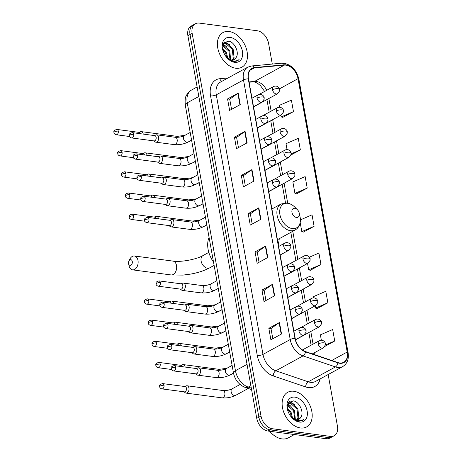 <?xml version="1.0" encoding="UTF-8"?>
<svg xmlns="http://www.w3.org/2000/svg" width="462" height="462" viewBox="0 0 462 462"><rect width="100%" height="100%" fill="white"/><g stroke="black" fill="none" stroke-linecap="round" stroke-linejoin="round"><path stroke-width="0.69" d="M278.193 243.878A21.783 14.715 61.3 0 0 279.244 238.71M272.297 64.062L268.589 43.451A12.33 8.328 61.3 0 0 257.351 30.775L199.261 23.1A12.33 8.328 61.3 0 0 195.409 23.753L191.153 26.074A12.33 8.328 61.3 0 0 187.895 35.684L256.751 418.358A12.33 8.328 61.3 0 0 267.983 431.04L326.08 438.709A12.33 8.328 61.3 0 0 329.932 438.063L332.057 436.896A12.33 8.328 61.3 0 1 328.205 437.549A12.33 8.328 61.3 0 0 332.057 436.896L334.182 435.735A12.33 8.328 61.3 0 0 337.439 426.126L328.159 374.538M193.283 24.913A12.33 8.328 61.3 0 0 190.021 34.523L258.876 417.198A12.33 8.328 61.3 0 0 270.114 429.874L328.205 437.549L270.114 429.874A12.33 8.328 61.3 0 1 258.876 417.198L190.021 34.523A12.33 8.328 61.3 0 1 193.283 24.913M229.129 31.526A19.727 13.329 61.3 0 0 222.967 32.565A19.727 13.329 61.3 0 0 218.89 52.16A19.727 13.329 61.3 0 0 235.736 68.226A19.727 13.329 61.3 0 0 241.892 67.181A19.727 13.329 61.3 0 0 245.975 47.586A19.727 13.329 61.3 0 0 229.129 31.526A19.727 13.329 61.3 0 0 222.967 32.565A19.727 13.329 61.3 0 0 218.89 52.16A19.727 13.329 61.3 0 0 235.736 68.226A19.727 13.329 61.3 0 0 241.892 67.181A19.727 13.329 61.3 0 0 245.975 47.586A19.727 13.329 61.3 0 0 229.129 31.526M293.855 391.262A19.727 13.329 61.3 0 0 287.699 392.302A19.727 13.329 61.3 0 0 283.616 411.896A19.727 13.329 61.3 0 0 300.462 427.962A19.727 13.329 61.3 0 0 306.624 426.923A19.727 13.329 61.3 0 0 310.701 407.322A19.727 13.329 61.3 0 0 293.855 391.262A19.727 13.329 61.3 0 0 287.699 392.302A19.727 13.329 61.3 0 0 283.616 411.896A19.727 13.329 61.3 0 0 300.462 427.962A19.727 13.329 61.3 0 0 306.624 426.923A19.727 13.329 61.3 0 0 310.701 407.322A19.727 13.329 61.3 0 0 293.855 391.262M286.036 65.165A13.15 8.888 -118.7 0 1 298.019 78.69L347.199 352.032A13.15 8.888 -118.7 0 1 343.722 362.277A13.15 8.888 -118.7 0 1 337.884 362.56L305.463 351.57A13.15 8.888 -118.7 0 1 295.206 338.455L248.498 78.863A13.15 8.888 -118.7 0 1 251.975 68.619A13.15 8.888 -118.7 0 1 254.418 67.885L284.367 65.13A13.15 8.888 -118.7 0 1 286.036 65.165M285.978 64.859A13.479 9.107 61.3 0 0 284.269 64.824L254.319 67.579A13.479 9.107 61.3 0 0 248.256 78.835L294.964 338.421A13.479 9.107 61.3 0 0 305.474 351.865L337.895 362.861A13.479 9.107 61.3 0 0 347.447 352.067L298.261 78.725A13.479 9.107 61.3 0 0 285.978 64.859M317.203 308.501L327.853 302.772L325.791 291.303L313.507 296.616L313.727 297.828M310.325 270.27L320.974 264.541L318.913 253.078L309.401 257.184M282.808 117.354L293.462 111.625L291.395 100.156L279.112 105.469L279.429 107.219M296.564 193.809L307.218 188.086L305.151 176.617L292.873 181.924L294.935 193.393L296.691 193.844M303.447 232.04L314.096 226.316L312.035 214.847L300.41 219.872M195.409 23.753A12.33 8.328 61.3 0 0 192.152 33.356L261.001 416.031A12.33 8.328 61.3 0 0 272.239 428.713L330.33 436.388A12.33 8.328 61.3 0 0 334.182 435.735M274.653 295.749L264.016 301.559L261.954 290.09L272.586 284.28L274.653 295.749M281.531 333.974L270.894 339.789L268.832 328.32L279.47 322.505L281.531 333.974M254.013 181.058L243.382 186.873L241.32 175.404L251.952 169.589L254.013 181.058M247.135 142.827L236.504 148.643L234.442 137.174L245.074 131.358L247.135 142.827M240.257 104.603L229.626 110.412L227.558 98.943L238.196 93.133L240.257 104.603M267.775 257.519L257.138 263.334L255.076 251.865L265.708 246.05L267.775 257.519M260.897 219.288L250.26 225.104L248.198 213.635L258.83 207.819L260.897 219.288M324.826 346.419L334.731 341.002L332.669 329.533L320.385 334.84L321.35 340.188M290.898 155.018L300.34 149.855L298.273 138.386L285.995 143.694L287.052 149.578M248.198 213.635L250.364 213.918M252.188 224.047L250.358 213.883L258.501 208.027A3.286 1.074 -10.2 0 1 258.83 207.819M255.076 251.865L257.242 252.148M259.067 262.277L257.236 252.113L265.379 246.258A3.286 1.074 -10.2 0 1 265.708 246.05M227.558 98.943L229.73 99.232M231.554 109.361L229.724 99.197L237.861 93.341A3.286 1.074 -10.2 0 1 238.196 93.133M234.442 137.174L236.608 137.462M238.432 147.592L236.602 137.422L244.745 131.566A3.286 1.074 -10.2 0 1 245.074 131.358M241.32 175.404L243.486 175.693M245.31 185.816L243.48 175.652L251.623 169.797A3.286 1.074 -10.2 0 1 251.952 169.589M268.832 328.32L271.003 328.609M272.823 338.738L270.992 328.569L279.135 322.713A3.286 1.074 -10.2 0 1 279.47 322.505M261.954 290.09L264.12 290.379M265.945 300.508L264.114 290.338L272.257 284.482A3.286 1.074 -10.2 0 1 272.586 284.28M314.096 226.316L301.813 231.624L300.196 222.649M301.813 231.624L303.569 232.068M307.218 188.086L294.935 193.393M300.34 149.855L291.112 153.84M293.462 111.625L281.179 116.938L280.867 115.205M281.179 116.938L282.929 117.383M320.974 264.541L308.691 269.854L307.542 263.455M308.691 269.854L310.447 270.299M327.853 302.772L315.569 308.085L315.165 305.815M315.569 308.085L317.325 308.529M334.731 341.002L325.34 345.062M222.834 45.172L223.533 45.247L229.73 50.664L230.642 59.835M222.609 45.698L228.886 51.126L230.018 59.65M227.079 57.877A9.286 6.277 61.3 0 0 231.329 59.968A9.286 6.277 61.3 0 0 234.228 59.477A9.286 6.277 61.3 0 0 236.013 57.675L234.124 59.534M222.638 45.547L224.255 43.757L226.911 43.405L233.108 48.822L234.101 57.767L232.79 59.956M222.892 44.566L224.255 43.757M223.851 44.017L226.062 43.867L232.265 49.284L233.258 58.229L232.299 60.008M222.493 48.071L226.357 52.512L227.847 58.489M222.626 49.267L225.508 52.974L226.952 57.733M227.489 58.316L233.628 61.596L237.41 60.955L239.091 59.558C237.185 60.892 234.973 61.296 232.455 60.765L227.108 57.906M230.192 37.41A13.398 9.049 61.3 0 0 222.58 49.145A13.398 9.049 61.3 0 0 227.726 58.559A13.398 9.049 61.3 0 0 234.673 62.335A13.398 9.049 61.3 0 0 242.4 51.19A13.398 9.049 61.3 0 0 230.192 37.41M236.013 57.675C239.772 52.812 234.54 41.978 228.794 41.147L223.839 42.77L222.586 49.001M239.091 59.558L237.324 61.001M224.457 42.111L227.731 43.624M223.134 44.722L224.353 45.467M224.775 41.857L229.787 44.762M223.4 44.416L226.415 46.604M222.488 47.938L223.036 48.452M128.563 263.542A2.876 1.9 -82.5 0 0 128.586 263.658A2.876 1.9 -82.5 0 0 130.942 265.176A2.876 1.9 -82.5 0 0 132.282 261.509A2.876 1.9 -82.5 0 0 130.838 259.679A2.876 1.9 -82.5 0 0 128.944 260.955A2.876 1.9 -82.5 0 0 128.563 263.542M128.944 260.955L129.88 259.113A6.988 4.62 97.5 0 1 134.396 256A6.988 4.62 97.5 0 1 137.999 260.458A6.988 4.62 97.5 0 1 132.565 269.854A6.988 4.62 97.5 0 1 129.013 265.673L128.586 263.658M296.46 217.469A4.932 3.332 61.3 0 0 299.261 213.149A4.932 3.332 61.3 0 0 297.366 209.684A4.932 3.332 61.3 0 0 294.808 208.293A4.932 3.332 61.3 0 0 291.967 212.399A4.932 3.332 61.3 0 0 296.46 217.469M209.078 237.41A22.603 15.269 61.3 0 0 213.519 262.081M143.237 134.09A3.696 2.443 -82.5 0 0 143.22 133.986A3.696 2.443 -82.5 0 0 141.314 131.63A3.696 2.443 -82.5 0 0 140.39 131.768L139.01 132.363M140.639 133.749A2.674 1.767 -82.5 0 0 139.345 132.403L116.903 129.441C112.364 130.659 114.362 132.161 113.923 132.565A2.674 0.872 169.8 0 1 114.564 131.826A2.674 0.872 -10.2 0 1 118.284 131.144A2.674 1.767 -82.5 0 0 116.903 129.441M147.049 155.272A3.696 2.443 -82.5 0 0 147.031 155.168A3.696 2.443 -82.5 0 0 145.126 152.807A3.696 2.443 -82.5 0 0 144.202 152.945L142.822 153.54M144.444 154.926A2.674 1.767 -82.5 0 0 143.156 153.586L120.715 150.624C116.176 151.842 118.174 153.338 117.735 153.742A2.674 0.872 169.8 0 1 118.376 153.009A2.674 0.872 -10.2 0 1 122.089 152.327A2.674 1.767 -82.5 0 0 120.715 150.624M150.86 176.449A3.696 2.443 -82.5 0 0 150.843 176.345A3.696 2.443 -82.5 0 0 148.937 173.989A3.696 2.443 -82.5 0 0 148.013 174.128L146.633 174.723M148.256 176.103A2.674 1.767 -82.5 0 0 146.968 174.763L124.526 171.8C119.987 173.019 121.985 174.52 121.546 174.919A2.674 0.872 169.8 0 1 122.187 174.186A2.674 0.872 -10.2 0 1 125.901 173.504A2.674 1.767 -82.5 0 0 124.526 171.8M154.672 197.626A3.696 2.443 -82.5 0 0 154.655 197.528A3.696 2.443 -82.5 0 0 152.749 195.166A3.696 2.443 -82.5 0 0 151.825 195.305L150.445 195.9M152.067 197.286A2.674 1.767 -82.5 0 0 150.779 195.94L128.332 192.977C123.793 194.196 125.797 195.697 125.358 196.102A2.674 0.872 169.8 0 1 125.999 195.362A2.674 0.872 -10.2 0 1 129.712 194.681A2.674 1.767 -82.5 0 0 128.332 192.977M158.483 218.809A3.696 2.443 -82.5 0 0 158.466 218.705A3.696 2.443 -82.5 0 0 156.554 216.343A3.696 2.443 -82.5 0 0 155.63 216.482L154.256 217.076M155.879 218.462A2.674 1.767 -82.5 0 0 154.585 217.123L132.144 214.16C127.604 215.379 129.608 216.874 129.164 217.279A2.674 0.872 169.8 0 1 129.81 216.545A2.674 0.872 -10.2 0 1 133.524 215.864A2.674 1.767 -82.5 0 0 132.144 214.16M173.724 303.522A3.696 2.443 -82.5 0 0 173.706 303.418A3.696 2.443 -82.5 0 0 171.8 301.062A3.696 2.443 -82.5 0 0 170.876 301.201L169.496 301.796M171.125 303.182A2.674 1.767 -82.5 0 0 169.831 301.836L147.39 298.874C142.85 300.092 144.849 301.594 144.41 301.998A2.674 0.872 169.8 0 1 145.051 301.259A2.674 0.872 -10.2 0 1 148.764 300.577A2.674 1.767 -82.5 0 0 147.39 298.874M177.535 324.699A3.696 2.443 -82.5 0 0 177.518 324.601A3.696 2.443 -82.5 0 0 175.612 322.239A3.696 2.443 -82.5 0 0 174.688 322.378L173.308 322.973M174.931 324.359A2.674 1.767 -82.5 0 0 173.643 323.019L151.201 320.051C146.662 321.269 148.66 322.771 148.221 323.175A2.674 0.872 169.8 0 1 148.862 322.441A2.674 0.872 -10.2 0 1 152.576 321.754A2.674 1.767 -82.5 0 0 151.201 320.051M181.347 345.882A3.696 2.443 -82.5 0 0 181.329 345.778A3.696 2.443 -82.5 0 0 179.423 343.422A3.696 2.443 -82.5 0 0 178.499 343.561L177.119 344.15M178.742 345.536A2.674 1.767 -82.5 0 0 177.454 344.196L155.007 341.233C150.468 342.452 152.472 343.953 152.033 344.352A2.674 0.872 169.8 0 1 152.674 343.618A2.674 0.872 -10.2 0 1 156.387 342.937A2.674 1.767 -82.5 0 0 155.007 341.233M185.158 367.059A3.696 2.443 -82.5 0 0 185.141 366.955A3.696 2.443 -82.5 0 0 183.229 364.599A3.696 2.443 -82.5 0 0 182.311 364.737L180.931 365.332M182.554 366.718A2.674 1.767 -82.5 0 0 181.26 365.373L158.818 362.41C154.279 363.629 156.283 365.13 155.844 365.534A2.674 0.872 169.8 0 1 156.485 364.795A2.674 0.872 -10.2 0 1 160.198 364.114A2.674 1.767 -82.5 0 0 158.818 362.41M184.043 391.805L185.216 392.74A3.696 2.443 -82.5 0 0 186.076 393.11A3.696 2.443 -82.5 0 0 187.179 392.885A3.696 2.443 -82.5 0 0 188.952 388.138A3.696 2.443 -82.5 0 0 187.041 385.776A3.696 2.443 -82.5 0 0 186.117 385.914L184.742 386.509M164.01 385.296A2.674 1.767 -82.5 0 1 161.931 388.889L184.373 391.851A2.674 1.767 -82.5 0 0 185.17 391.689A2.674 1.767 -82.5 0 0 186.452 388.259A2.674 1.767 -82.5 0 0 185.071 386.555L162.63 383.593C158.091 384.811 160.095 386.307 159.65 386.711A2.674 0.872 169.8 0 1 160.297 385.978A2.674 0.872 -10.2 0 1 164.01 385.296A2.674 1.767 -82.5 0 0 162.63 383.593M153.725 140.864L154.903 141.794A3.696 2.443 -82.5 0 0 155.758 142.169A3.696 2.443 -82.5 0 0 156.861 141.944A3.696 2.443 -82.5 0 0 158.714 137.994A3.696 2.443 -82.5 0 0 156.728 134.835A3.696 2.443 -82.5 0 0 155.804 134.973L154.423 135.568M133.691 134.35A2.674 1.767 -82.5 0 1 131.612 137.947L154.06 140.91A2.674 1.767 -82.5 0 0 154.851 140.743A2.674 1.767 -82.5 0 0 156.133 137.318A2.674 1.767 -82.5 0 0 154.758 135.614L132.317 132.646C127.772 133.865 129.776 135.366 129.337 135.77A2.674 0.872 169.8 0 1 129.978 135.031A2.674 0.872 -10.2 0 1 133.691 134.35A2.674 1.767 -82.5 0 0 132.317 132.646M157.536 162.041L158.714 162.976A3.696 2.443 -82.5 0 0 159.569 163.346A3.696 2.443 -82.5 0 0 160.672 163.121A3.696 2.443 -82.5 0 0 162.52 159.176A3.696 2.443 -82.5 0 0 160.533 156.012A3.696 2.443 -82.5 0 0 159.615 156.15L158.235 156.745M137.503 155.532A2.674 1.767 -82.5 0 1 135.424 159.124L157.865 162.087A2.674 1.767 -82.5 0 0 158.662 161.925A2.674 1.767 -82.5 0 0 159.944 158.495A2.674 1.767 -82.5 0 0 158.564 156.791L136.123 153.829C131.583 155.047 133.587 156.543 133.148 156.947A2.674 0.872 169.8 0 1 133.789 156.214A2.674 0.872 -10.2 0 1 137.503 155.532A2.674 1.767 -82.5 0 0 136.123 153.829M161.348 183.223L162.52 184.153A3.696 2.443 -82.5 0 0 163.381 184.529A3.696 2.443 -82.5 0 0 164.484 184.303A3.696 2.443 -82.5 0 0 166.332 180.353A3.696 2.443 -82.5 0 0 164.345 177.194A3.696 2.443 -82.5 0 0 163.421 177.333L162.047 177.928M141.314 176.709A2.674 1.767 -82.5 0 1 139.235 180.301L161.677 183.264A2.674 1.767 -82.5 0 0 162.474 183.102A2.674 1.767 -82.5 0 0 163.756 179.672A2.674 1.767 -82.5 0 0 162.376 177.968L139.934 175.006C135.395 176.224 137.399 177.726 136.954 178.13A2.674 0.872 169.8 0 1 137.601 177.391A2.674 0.872 -10.2 0 1 141.314 176.709A2.674 1.767 -82.5 0 0 139.934 175.006M165.153 204.4L166.332 205.336A3.696 2.443 -82.5 0 0 167.186 205.706A3.696 2.443 -82.5 0 0 168.295 205.48A3.696 2.443 -82.5 0 0 170.143 201.53A3.696 2.443 -82.5 0 0 168.156 198.371A3.696 2.443 -82.5 0 0 167.232 198.51L165.858 199.105M145.126 197.886A2.674 1.767 -82.5 0 1 143.047 201.484L165.488 204.447A2.674 1.767 -82.5 0 0 166.285 204.285A2.674 1.767 -82.5 0 0 167.567 200.855A2.674 1.767 -82.5 0 0 166.187 199.151L143.746 196.183C139.206 197.401 141.21 198.903 140.766 199.307A2.674 0.872 169.8 0 1 141.407 198.573A2.674 0.872 -10.2 0 1 145.126 197.886A2.674 1.767 -82.5 0 0 143.746 196.183M168.965 225.583L170.143 226.513A3.696 2.443 -82.5 0 0 170.998 226.888A3.696 2.443 -82.5 0 0 172.101 226.657A3.696 2.443 -82.5 0 0 173.955 222.713A3.696 2.443 -82.5 0 0 171.968 219.554A3.696 2.443 -82.5 0 0 171.044 219.693L169.664 220.282M148.937 219.069A2.674 1.767 -82.5 0 1 146.858 222.661L169.3 225.623A2.674 1.767 -82.5 0 0 170.097 225.462A2.674 1.767 -82.5 0 0 171.379 222.031A2.674 1.767 -82.5 0 0 169.999 220.328L147.557 217.365C143.018 218.584 145.022 220.085 144.577 220.484A2.674 0.872 169.8 0 1 145.218 219.75A2.674 0.872 -10.2 0 1 148.937 219.069A2.674 1.767 -82.5 0 0 147.557 217.365M180.399 289.12L181.578 290.049A3.696 2.443 -82.5 0 0 182.432 290.425A3.696 2.443 -82.5 0 0 183.535 290.194A3.696 2.443 -82.5 0 0 185.389 286.249A3.696 2.443 -82.5 0 0 183.402 283.091A3.696 2.443 -82.5 0 0 182.478 283.229L181.098 283.818M160.366 282.605A2.674 1.767 -82.5 0 1 158.287 286.197L180.734 289.16A2.674 1.767 -82.5 0 0 181.531 288.998A2.674 1.767 -82.5 0 0 182.808 285.568A2.674 1.767 -82.5 0 0 181.433 283.864L158.992 280.902C154.452 282.12 156.451 283.622 156.012 284.02A2.674 0.872 169.8 0 1 156.653 283.287A2.674 0.872 -10.2 0 1 160.366 282.605A2.674 1.767 -82.5 0 0 158.992 280.902M184.211 310.297L185.389 311.226A3.696 2.443 -82.5 0 0 186.244 311.602A3.696 2.443 -82.5 0 0 187.347 311.376A3.696 2.443 -82.5 0 0 189.195 307.426A3.696 2.443 -82.5 0 0 187.208 304.267A3.696 2.443 -82.5 0 0 186.29 304.406L184.91 305.001M164.177 303.782A2.674 1.767 -82.5 0 1 162.098 307.374L184.54 310.343A2.674 1.767 -82.5 0 0 185.337 310.175A2.674 1.767 -82.5 0 0 186.619 306.745A2.674 1.767 -82.5 0 0 185.245 305.041L162.797 302.079C158.258 303.297 160.262 304.799 159.823 305.203A2.674 0.872 169.8 0 1 160.464 304.464A2.674 0.872 -10.2 0 1 164.177 303.782A2.674 1.767 -82.5 0 0 162.797 302.079M188.022 331.473L189.195 332.409A3.696 2.443 -82.5 0 0 190.055 332.779A3.696 2.443 -82.5 0 0 191.158 332.553A3.696 2.443 -82.5 0 0 193.006 328.609A3.696 2.443 -82.5 0 0 191.02 325.444A3.696 2.443 -82.5 0 0 190.096 325.583L188.721 326.178M167.989 324.965A2.674 1.767 -82.5 0 1 165.91 328.557L188.352 331.52A2.674 1.767 -82.5 0 0 189.149 331.358A2.674 1.767 -82.5 0 0 190.431 327.928A2.674 1.767 -82.5 0 0 189.05 326.224L166.609 323.261C162.07 324.48 164.074 325.976 163.629 326.38A2.674 0.872 169.8 0 1 164.276 325.646A2.674 0.872 -10.2 0 1 167.989 324.965A2.674 1.767 -82.5 0 0 166.609 323.261M191.834 352.656L193.006 353.586A3.696 2.443 -82.5 0 0 193.867 353.961A3.696 2.443 -82.5 0 0 194.97 353.736A3.696 2.443 -82.5 0 0 196.818 349.786A3.696 2.443 -82.5 0 0 194.831 346.627A3.696 2.443 -82.5 0 0 193.907 346.766L192.533 347.36M171.8 346.142A2.674 1.767 -82.5 0 1 169.721 349.734L192.163 352.697A2.674 1.767 -82.5 0 0 192.96 352.535A2.674 1.767 -82.5 0 0 194.242 349.105A2.674 1.767 -82.5 0 0 192.862 347.401L170.42 344.438C165.881 345.657 167.885 347.158 167.44 347.557A2.674 0.872 169.8 0 1 168.081 346.823A2.674 0.872 -10.2 0 1 171.8 346.142A2.674 1.767 -82.5 0 0 170.42 344.438M195.64 373.833L196.818 374.763A3.696 2.443 -82.5 0 0 197.672 375.138A3.696 2.443 -82.5 0 0 198.775 374.913A3.696 2.443 -82.5 0 0 200.629 370.963A3.696 2.443 -82.5 0 0 198.643 367.804A3.696 2.443 -82.5 0 0 197.719 367.943L196.338 368.537M175.612 367.319A2.674 1.767 -82.5 0 1 173.533 370.917L195.975 373.879A2.674 1.767 -82.5 0 0 196.772 373.712A2.674 1.767 -82.5 0 0 198.054 370.287A2.674 1.767 -82.5 0 0 196.673 368.584L174.232 365.615C169.693 366.834 171.697 368.335 171.252 368.74A2.674 0.872 169.8 0 1 171.893 368A2.674 0.872 -10.2 0 1 175.612 367.319A2.674 1.767 -82.5 0 0 174.232 365.615M269.641 431.254A20.547 13.883 61.3 0 0 281.987 438.9A20.547 13.883 61.3 0 0 288.404 437.814L294.415 434.528M287.56 404.908L288.259 404.989L294.456 410.406L295.368 419.571M287.335 405.434L293.613 410.868L294.744 419.386M291.805 417.613A9.286 6.277 61.3 0 0 296.055 419.704A9.286 6.277 61.3 0 0 298.954 419.213A9.286 6.277 61.3 0 0 300.739 417.417L298.85 419.271M287.364 405.284L288.981 403.499L291.637 403.141L297.834 408.558L298.827 417.504L297.516 419.698M287.618 404.302L288.981 403.499M288.577 403.759L290.794 403.603L296.991 409.02L297.984 417.966L297.026 419.744M287.22 407.807L291.083 412.248L292.573 418.226M287.352 409.003L290.24 412.71L291.678 417.469M292.215 418.052L298.354 421.332L302.136 420.697L303.817 419.294C301.911 420.628 299.699 421.032 297.182 420.501L291.834 417.648M294.918 397.147A13.398 9.049 61.3 0 0 287.306 408.882A13.398 9.049 61.3 0 0 292.452 418.295A13.398 9.049 61.3 0 0 299.399 422.072A13.398 9.049 61.3 0 0 307.126 410.926A13.398 9.049 61.3 0 0 294.918 397.147M300.739 417.417C304.498 412.554 299.266 401.715 293.52 400.889L288.565 402.506L287.312 408.737M303.817 419.294L302.056 420.738M289.183 401.848L292.458 403.361M287.861 404.464L289.079 405.209M289.501 401.594L294.519 404.498M288.132 404.152L291.141 406.346M287.214 407.68L287.762 408.189M187.895 35.684L192.152 33.356M326.08 438.709L330.33 436.388M267.983 431.04L272.239 428.713M256.751 418.358L261.001 416.031M185.268 105.076A8.218 2.685 -10.2 0 1 187.243 102.812L235.441 370.703A16.441 11.105 61.3 0 0 248.256 387.098A8.218 4.886 108.7 0 1 245.328 387.491C238.941 384.869 234.991 380.03 233.466 372.967L185.268 105.076C184.944 100.063 185.233 97.078 186.128 96.119C187.272 93.445 189.091 91.407 191.586 90.003A16.441 11.105 61.3 0 0 187.243 102.812L198.833 96.477M251.311 388.132L248.256 387.098L250.866 385.672M233.466 372.967A8.218 2.685 -10.2 0 1 235.441 370.703L247.037 364.368M298.019 78.69L279.47 88.831M266.713 90.309A13.15 8.888 61.3 0 0 256.254 81.445A13.15 8.888 61.3 0 0 254.591 81.404L249.047 81.918M320.172 378.898A20.547 13.883 -118.7 0 1 308.42 387.589A20.547 13.883 -118.7 0 1 305.711 386.948L273.29 375.952A20.547 13.883 -118.7 0 1 257.27 355.457L210.562 95.871A20.547 13.883 -118.7 0 1 219.808 78.713L228.037 77.957M337.895 362.861A4.112 2.443 108.7 0 1 335.447 366.915L308.223 381.797A16.441 11.105 61.3 0 0 310.389 382.311A16.441 11.105 61.3 0 0 315.523 381.445L342.746 366.562A16.441 11.105 -118.7 0 1 335.447 366.915L303.026 355.919A16.441 11.105 -118.7 0 1 290.211 339.524L243.503 79.938A4.112 1.34 -10.2 0 1 248.256 78.835M347.447 352.067A4.112 1.34 -10.2 0 1 348.082 352.622L298.897 79.279C296.725 70.409 291.811 65.067 284.159 63.254L281.681 63.196A4.112 2.911 84.7 0 1 284.269 64.824M294.964 338.421A4.112 1.34 169.8 0 0 290.211 339.524L262.982 354.406A16.441 11.105 61.3 0 0 275.802 370.801L308.223 381.797A4.112 2.443 -71.3 0 0 305.711 386.948M305.474 351.865A4.112 2.443 108.7 0 1 303.026 355.919L275.802 370.801A4.112 2.443 -71.3 0 0 273.29 375.952M281.681 63.196L251.732 65.956A4.112 2.911 84.7 0 1 254.319 67.579M210.562 95.871A4.112 1.34 -10.2 0 0 216.28 94.82L243.503 79.938A16.441 11.105 -118.7 0 1 247.846 67.129L220.622 82.011A16.441 11.105 61.3 0 0 216.28 94.82L262.982 354.406A4.112 1.34 -10.2 0 1 257.27 355.457M298.897 79.279A4.112 1.34 169.8 0 0 298.261 78.725M219.808 78.713A4.112 2.911 -95.3 0 0 221.997 81.26M347.199 352.032L331.745 360.481M314.992 354.799L314.605 352.645M313.069 344.115L310.793 331.468M309.257 322.938L306.982 310.285M305.446 301.755L303.17 289.108M301.634 280.578L299.359 267.925M297.828 259.401L292.769 231.312M287.693 203.095L284.118 183.212M282.582 174.682L280.307 162.035M278.771 153.505L276.495 140.852M274.959 132.323L272.684 119.675M271.154 111.146L268.872 98.498M284.367 65.13L254.591 81.404A7.398 5.232 -95.3 0 1 253.095 81.872L249.105 82.236M254.418 67.885L250.04 70.276M260.556 219.473L258.501 208.027M253.678 181.243L251.623 169.797M246.8 143.012L244.745 131.566M239.922 104.782L237.861 93.341M267.434 257.704L265.379 246.258M274.318 295.928L272.257 284.482M281.196 334.159L279.135 322.713M176.524 265.546A6.988 4.62 -82.5 0 0 172.921 261.088C180.602 262.376 196.454 259.453 202.951 255.59A6.988 4.718 -118.7 0 0 201.109 261.03A6.988 4.718 -118.7 0 0 207.473 268.22A6.988 4.718 -118.7 0 0 209.656 267.85C204.383 270.657 198.059 272.736 190.696 274.087L183.033 275.098L171.09 274.942A6.988 4.62 -82.5 0 0 176.524 265.546M297.366 209.684L294.808 207.132A13.594 9.182 61.3 0 0 287.757 203.303A13.594 9.182 61.3 0 0 279.92 214.611A13.594 9.182 61.3 0 0 292.307 228.586A13.594 9.182 61.3 0 0 300.029 216.684L299.261 213.149M271.916 208.991L281.058 203.99A14.796 9.997 61.3 0 0 277.997 218.688A14.796 9.997 61.3 0 0 290.633 230.734A14.796 9.997 61.3 0 0 295.253 229.955C299.561 227.212 301.155 222.788 300.029 216.684M259.13 94.456L273.602 86.544C277.113 84.887 279.764 88.069 279.62 89.42A4.112 1.34 169.8 0 0 278.234 88.698A4.112 1.34 -10.2 0 0 272.516 89.744A4.112 2.778 61.3 0 0 276.264 93.971A4.112 2.778 61.3 0 0 277.547 93.757L253.54 106.878M273.602 86.544A4.112 2.778 61.3 0 0 272.516 89.744M178.534 137.249A3.696 2.443 -82.5 0 0 177.212 136.371L141.314 131.63M189.276 141.384A3.696 2.501 61.3 0 0 189.934 141.181L191.597 140.269M129.585 136.504L116.205 134.737A2.674 1.767 -82.5 0 0 118.284 131.144M262.942 115.633L277.414 107.721C280.925 106.064 283.57 109.246 283.431 110.603A4.112 1.34 169.8 0 0 282.045 109.875A4.112 1.34 -10.2 0 0 276.328 110.926A4.112 2.778 61.3 0 0 280.076 115.154A4.112 2.778 61.3 0 0 281.358 114.934L257.351 128.055M277.414 107.721A4.112 2.778 61.3 0 0 276.328 110.926M182.346 158.426A3.696 2.443 -82.5 0 0 181.017 157.548L145.126 152.807M193.087 162.566A3.696 2.501 61.3 0 0 193.74 162.364L195.409 161.452M133.391 157.686L120.016 155.919A2.674 1.767 -82.5 0 0 122.089 152.327M266.753 136.81L281.225 128.898C284.736 127.241 287.381 130.428 287.243 131.78A4.112 1.34 169.8 0 0 285.857 131.052A4.112 1.34 -10.2 0 0 280.139 132.103A4.112 2.778 61.3 0 0 283.887 136.33A4.112 2.778 61.3 0 0 285.17 136.111L261.163 149.238M281.225 128.898A4.112 2.778 61.3 0 0 280.139 132.103M186.151 179.602A3.696 2.443 -82.5 0 0 184.829 178.73L148.937 173.989M196.893 183.743A3.696 2.501 61.3 0 0 197.551 183.541L199.22 182.629M137.202 178.863L123.822 177.096A2.674 1.767 -82.5 0 0 125.901 173.504M270.565 157.992L285.037 150.081C288.548 148.423 291.193 151.605 291.054 152.957A4.112 1.34 169.8 0 0 289.668 152.235A4.112 1.34 -10.2 0 0 283.951 153.28A4.112 2.778 61.3 0 0 287.693 157.507A4.112 2.778 61.3 0 0 288.981 157.294L264.974 170.414M285.037 150.081A4.112 2.778 61.3 0 0 283.951 153.28M189.963 200.785A3.696 2.443 -82.5 0 0 188.64 199.907L152.749 195.166M200.704 204.926A3.696 2.501 61.3 0 0 201.363 204.718L203.032 203.811M141.014 200.04L127.633 198.273A2.674 1.767 -82.5 0 0 129.712 194.681M274.376 179.169L288.848 171.258C292.359 169.6 295.004 172.782 294.866 174.139A4.112 1.34 169.8 0 0 293.48 173.412A4.112 1.34 -10.2 0 0 287.762 174.463A4.112 2.778 61.3 0 0 291.505 178.69A4.112 2.778 61.3 0 0 292.793 178.471L268.786 191.597M288.848 171.258A4.112 2.778 61.3 0 0 287.762 174.463M193.774 221.962A3.696 2.443 -82.5 0 0 192.452 221.084L156.554 216.343M204.516 226.103A3.696 2.501 61.3 0 0 205.174 225.901L206.843 224.988M144.825 221.223L131.445 219.456A2.674 1.767 -82.5 0 0 133.524 215.864M289.616 263.889L304.088 255.977C307.6 254.314 310.25 257.501 310.106 258.853A4.112 1.34 169.8 0 0 308.72 258.125A4.112 1.34 -10.2 0 0 303.003 259.176A4.112 2.778 61.3 0 0 306.751 263.404A4.112 2.778 61.3 0 0 308.033 263.19L284.026 276.311M304.088 255.977A4.112 2.778 61.3 0 0 303.003 259.176M209.02 306.676A3.696 2.443 -82.5 0 0 207.692 305.804L171.8 301.062M219.762 310.816A3.696 2.501 61.3 0 0 220.414 310.614L222.083 309.702M160.066 305.936L146.691 304.169A2.674 1.767 -82.5 0 0 148.764 300.577M293.428 285.066L307.9 277.154C311.411 275.496 314.056 278.678 313.917 280.03A4.112 1.34 169.8 0 0 312.531 279.308A4.112 1.34 -10.2 0 0 306.814 280.359A4.112 2.778 61.3 0 0 310.562 284.58A4.112 2.778 61.3 0 0 311.844 284.367L287.838 297.488M307.9 277.154A4.112 2.778 61.3 0 0 306.814 280.359M212.826 327.858A3.696 2.443 -82.5 0 0 211.504 326.981L175.612 322.239M223.568 331.999A3.696 2.501 61.3 0 0 224.226 331.797L225.895 330.884M163.877 327.119L150.497 325.352A2.674 1.767 -82.5 0 0 152.576 321.754M297.239 306.242L311.711 298.331C315.223 296.673 317.868 299.855 317.729 301.212A4.112 1.34 169.8 0 0 316.343 300.485A4.112 1.34 -10.2 0 0 310.626 301.536A4.112 2.778 61.3 0 0 314.368 305.763A4.112 2.778 61.3 0 0 315.656 305.544L291.649 318.67M311.711 298.331A4.112 2.778 61.3 0 0 310.626 301.536M216.638 349.035A3.696 2.443 -82.5 0 0 215.315 348.157L179.423 343.422M227.379 353.176A3.696 2.501 61.3 0 0 228.037 352.974L229.706 352.061M167.689 348.296L154.308 346.529A2.674 1.767 -82.5 0 0 156.387 342.937M301.051 327.425L315.523 319.513C319.034 317.856 321.679 321.038 321.54 322.389A4.112 1.34 169.8 0 0 320.154 321.668A4.112 1.34 -10.2 0 0 314.437 322.713A4.112 2.778 61.3 0 0 318.179 326.94A4.112 2.778 61.3 0 0 319.467 326.726L295.513 339.818M315.523 319.513A4.112 2.778 61.3 0 0 314.437 322.713M220.449 370.218A3.696 2.443 -82.5 0 0 219.127 369.34L183.229 364.599M231.191 374.353A3.696 2.501 61.3 0 0 231.849 374.151L233.518 373.238M171.5 369.473L158.12 367.706A2.674 1.767 -82.5 0 0 160.198 364.114M302.373 349.965L319.334 340.69C322.846 339.033 325.491 342.215 325.346 343.572A4.112 1.34 169.8 0 0 323.96 342.844A4.112 1.34 -10.2 0 0 318.249 343.895A4.112 2.778 61.3 0 0 321.991 348.123A4.112 2.778 61.3 0 0 323.273 347.903L312.318 353.892M319.334 340.69A4.112 2.778 61.3 0 0 318.249 343.895M240.084 384.482L232.109 388.842A3.696 2.501 61.3 0 0 231.098 391.505A3.696 2.501 61.3 0 0 234.505 395.524A3.696 2.501 61.3 0 0 235.66 395.333L248.21 388.473M186.076 393.11L221.968 397.851A3.696 2.443 -82.5 0 0 224.844 392.879A3.696 2.443 -82.5 0 0 224.803 392.665A3.696 2.443 -82.5 0 0 222.938 390.517L187.041 385.776M251.981 98.21L258.142 94.837C261.654 93.18 264.299 96.362 264.16 97.719A4.112 1.34 169.8 0 0 262.774 96.991A4.112 1.34 -10.2 0 0 257.057 98.042A4.112 2.778 61.3 0 0 260.805 102.269A4.112 2.778 61.3 0 0 262.087 102.05L253.517 106.734M258.142 94.837A4.112 2.778 61.3 0 0 257.057 98.042M190.194 132.455L184.43 135.603A3.696 2.501 61.3 0 0 183.42 138.271A3.696 2.501 61.3 0 0 186.821 142.29A3.696 2.501 61.3 0 0 187.976 142.094L191.574 140.13M187.976 142.094C183.668 144.196 179.106 145.039 174.284 144.618A3.696 2.443 -82.5 0 0 175.387 144.392A3.696 2.443 -82.5 0 0 177.119 139.426A3.696 2.443 -82.5 0 0 175.254 137.283L156.728 134.835M255.792 119.387L261.954 116.02C265.465 114.357 268.11 117.544 267.972 118.896A4.112 1.34 169.8 0 0 266.586 118.168A4.112 1.34 -10.2 0 0 260.868 119.219A4.112 2.778 61.3 0 0 264.611 123.446A4.112 2.778 61.3 0 0 265.898 123.233L257.328 127.916M261.954 116.02A4.112 2.778 61.3 0 0 260.868 119.219M194.005 153.632L188.236 156.785A3.696 2.501 61.3 0 0 187.226 159.448A3.696 2.501 61.3 0 0 190.633 163.467A3.696 2.501 61.3 0 0 191.788 163.277L195.386 161.307M191.788 163.277C187.48 165.379 182.917 166.216 178.095 165.794A3.696 2.443 -82.5 0 0 179.198 165.569A3.696 2.443 -82.5 0 0 180.931 160.609A3.696 2.443 -82.5 0 0 179.065 158.46L160.533 156.012M259.604 140.564L265.765 137.197C269.277 135.539 271.922 138.721 271.783 140.073A4.112 1.34 169.8 0 0 270.397 139.351A4.112 1.34 -10.2 0 0 264.68 140.402A4.112 2.778 61.3 0 0 268.422 144.623A4.112 2.778 61.3 0 0 269.71 144.41L261.134 149.093M265.765 137.197A4.112 2.778 61.3 0 0 264.68 140.402M197.811 174.809L192.048 177.962A3.696 2.501 61.3 0 0 191.037 180.63A3.696 2.501 61.3 0 0 194.444 184.65A3.696 2.501 61.3 0 0 195.599 184.453L199.197 182.49M195.599 184.453C191.291 186.556 186.723 187.399 181.907 186.977A3.696 2.443 -82.5 0 0 183.01 186.746A3.696 2.443 -82.5 0 0 184.742 181.785A3.696 2.443 -82.5 0 0 182.877 179.643L164.345 177.194M263.415 161.746L269.577 158.374C273.088 156.716 275.733 159.898 275.589 161.255A4.112 1.34 169.8 0 0 274.203 160.528A4.112 1.34 -10.2 0 0 268.491 161.579A4.112 2.778 61.3 0 0 272.233 165.806A4.112 2.778 61.3 0 0 273.516 165.587L264.945 170.276M269.577 158.374A4.112 2.778 61.3 0 0 268.491 161.579M201.623 195.992L195.859 199.139A3.696 2.501 61.3 0 0 194.849 201.807A3.696 2.501 61.3 0 0 198.256 205.827A3.696 2.501 61.3 0 0 199.411 205.63L203.009 203.667M199.411 205.63C195.103 207.738 190.535 208.576 185.718 208.154A3.696 2.443 -82.5 0 0 186.821 207.929A3.696 2.443 -82.5 0 0 188.554 202.962A3.696 2.443 -82.5 0 0 186.688 200.82L168.156 198.371M267.221 182.923L273.388 179.556C276.894 177.893 279.545 181.081 279.4 182.432A4.112 1.34 169.8 0 0 278.014 181.705A4.112 1.34 -10.2 0 0 272.297 182.756A4.112 2.778 61.3 0 0 276.045 186.983A4.112 2.778 61.3 0 0 277.327 186.769L268.757 191.453M273.388 179.556A4.112 2.778 61.3 0 0 272.297 182.756M205.434 217.169L199.671 220.322A3.696 2.501 61.3 0 0 198.66 222.99A3.696 2.501 61.3 0 0 202.061 227.009A3.696 2.501 61.3 0 0 203.216 226.813L206.814 224.844M203.216 226.813C198.908 228.915 194.346 229.753 189.53 229.331A3.696 2.443 -82.5 0 0 190.633 229.106A3.696 2.443 -82.5 0 0 192.359 224.145A3.696 2.443 -82.5 0 0 190.494 221.997L171.968 219.554M278.655 246.46L284.817 243.093C288.328 241.435 290.973 244.617 290.835 245.969A4.112 1.34 169.8 0 0 289.449 245.247A4.112 1.34 -10.2 0 0 283.732 246.292A4.112 2.778 61.3 0 0 287.48 250.52A4.112 2.778 61.3 0 0 288.762 250.306L280.191 254.989M284.817 243.093A4.112 2.778 61.3 0 0 283.732 246.292M216.869 280.705L211.105 283.859A3.696 2.501 61.3 0 0 210.095 286.527A3.696 2.501 61.3 0 0 213.496 290.546A3.696 2.501 61.3 0 0 214.651 290.35L218.249 288.38M214.651 290.35C210.343 292.452 205.781 293.289 200.958 292.868A3.696 2.443 -82.5 0 0 202.061 292.642A3.696 2.443 -82.5 0 0 203.794 287.682A3.696 2.443 -82.5 0 0 201.929 285.533L183.402 283.091M282.467 267.642L288.629 264.27C292.14 262.612 294.785 265.794 294.646 267.151A4.112 1.34 169.8 0 0 293.26 266.424A4.112 1.34 -10.2 0 0 287.543 267.475A4.112 2.778 61.3 0 0 291.285 271.702A4.112 2.778 61.3 0 0 292.573 271.483L284.003 276.166M288.629 264.27A4.112 2.778 61.3 0 0 287.543 267.475M220.68 301.888L214.911 305.036A3.696 2.501 61.3 0 0 213.9 307.704A3.696 2.501 61.3 0 0 217.307 311.723A3.696 2.501 61.3 0 0 218.462 311.527L222.06 309.563M218.462 311.527C214.154 313.629 209.592 314.472 204.77 314.05A3.696 2.443 -82.5 0 0 205.873 313.825A3.696 2.443 -82.5 0 0 207.605 308.859A3.696 2.443 -82.5 0 0 205.74 306.716L187.208 304.267M286.278 288.819L292.44 285.452C295.951 283.789 298.596 286.977 298.458 288.328A4.112 1.34 169.8 0 0 297.072 287.601A4.112 1.34 -10.2 0 0 291.355 288.652A4.112 2.778 61.3 0 0 295.097 292.879A4.112 2.778 61.3 0 0 296.385 292.66L287.809 297.349M292.44 285.452A4.112 2.778 61.3 0 0 291.355 288.652M224.492 323.065L218.722 326.218A3.696 2.501 61.3 0 0 217.712 328.88A3.696 2.501 61.3 0 0 221.119 332.9A3.696 2.501 61.3 0 0 222.274 332.709L225.872 330.74M222.274 332.709C217.966 334.811 213.404 335.649 208.581 335.227A3.696 2.443 -82.5 0 0 209.684 335.002A3.696 2.443 -82.5 0 0 211.417 330.041A3.696 2.443 -82.5 0 0 209.552 327.893L191.02 325.444M290.09 309.996L296.252 306.629C299.763 304.972 302.408 308.154 302.264 309.505A4.112 1.34 169.8 0 0 300.877 308.783A4.112 1.34 -10.2 0 0 295.166 309.829A4.112 2.778 61.3 0 0 298.908 314.056A4.112 2.778 61.3 0 0 300.19 313.842L291.62 318.526M296.252 306.629A4.112 2.778 61.3 0 0 295.166 309.829M228.297 344.242L222.534 347.395A3.696 2.501 61.3 0 0 221.523 350.063A3.696 2.501 61.3 0 0 224.93 354.083A3.696 2.501 61.3 0 0 226.085 353.886L229.683 351.917M226.085 353.886C221.777 355.988 217.209 356.831 212.393 356.404A3.696 2.443 -82.5 0 0 213.496 356.179A3.696 2.443 -82.5 0 0 215.228 351.218A3.696 2.443 -82.5 0 0 213.363 349.07L194.831 346.627M293.896 331.179L300.063 327.806C303.569 326.149 306.219 329.331 306.075 330.688A4.112 1.34 169.8 0 0 304.689 329.96A4.112 1.34 -10.2 0 0 298.972 331.011A4.112 2.778 61.3 0 0 302.72 335.239A4.112 2.778 61.3 0 0 304.002 335.019L295.478 339.68M300.063 327.806A4.112 2.778 61.3 0 0 298.972 331.011M232.109 365.425L226.345 368.572A3.696 2.501 61.3 0 0 225.335 371.24A3.696 2.501 61.3 0 0 228.736 375.26A3.696 2.501 61.3 0 0 229.897 375.063L233.489 373.1M229.897 375.063C225.583 377.165 221.021 378.008 216.204 377.587A3.696 2.443 -82.5 0 0 217.307 377.362A3.696 2.443 -82.5 0 0 219.034 372.395A3.696 2.443 -82.5 0 0 217.169 370.253L198.643 367.804M191.586 90.003L197.124 86.977M251.576 389.61L245.328 387.491M251.732 65.956L247.846 67.129M342.746 366.562C347.28 363.709 349.058 359.061 348.082 352.622M253.095 81.872L254.579 81.993L257.421 83.195L260.51 85.661L264.611 91.459M312.71 354.025L312.653 353.713M311.117 345.183L308.841 332.53M307.305 324.001L305.03 311.353M303.494 302.824L301.218 290.176M299.682 281.647L297.407 268.994M295.876 260.464L290.817 232.374M285.51 202.87L282.167 184.28M280.63 175.751L278.355 163.098M276.819 154.574L274.543 141.921M273.007 133.391L270.732 120.744M269.202 112.214L266.921 99.561M171.09 274.942L132.565 269.854M214.114 265.407L209.656 267.85M281.058 203.99L286.902 202.957C289.784 203.384 292.417 204.77 294.808 207.132M277.437 239.691L295.253 229.955M172.921 261.088L134.396 256M208.818 252.379L202.951 255.59M184.944 135.326L177.212 136.371M188.046 142.059L189.934 141.181M279.62 89.42L279.62 90.887L277.547 93.757M116.205 134.737C114.836 134.355 114.079 133.628 113.923 132.565M188.756 156.502L181.017 157.548M191.857 163.236L193.74 162.364M283.431 110.603L283.431 112.064L281.358 114.934M120.016 155.919C118.647 155.532 117.891 154.81 117.735 153.742M192.562 177.679L184.829 178.73M195.663 184.419L197.551 183.541M287.243 131.78L287.243 133.241L285.17 136.111M123.822 177.096C122.459 176.715 121.697 175.987 121.546 174.919M196.373 198.862L188.64 199.907M199.474 205.596L201.363 204.718M291.054 152.957L291.048 154.423L288.981 157.294M127.633 198.273C126.27 197.892 125.508 197.164 125.358 196.102M200.185 220.039L192.452 221.084M203.286 226.773L205.174 225.901M294.866 174.139L294.86 175.6L292.793 178.471M131.445 219.456C130.082 219.069 129.32 218.347 129.164 217.279M215.431 304.758L207.692 305.804M218.532 311.492L220.414 310.614M310.106 258.853L310.106 260.314L308.033 263.19M146.691 304.169C145.322 303.788 144.566 303.06 144.41 301.998M219.236 325.935L211.504 326.981M222.338 332.669L224.226 331.797M313.917 280.03L313.917 281.497L311.844 284.367M150.497 325.352C149.134 324.965 148.377 324.243 148.221 323.175M223.048 347.112L215.315 348.157M226.149 353.852L228.037 352.974M317.729 301.212L317.729 302.674L315.656 305.544M154.308 346.529C152.945 346.148 152.183 345.42 152.033 344.352M226.859 368.295L219.127 369.34M229.96 375.029L231.849 374.151M321.54 322.389L321.535 323.856L319.467 326.726M158.12 367.706C156.757 367.325 155.994 366.597 155.844 365.534M232.109 388.842C229.239 390.159 226.178 390.719 222.938 390.517M221.968 397.851C226.79 398.273 231.352 397.436 235.66 395.333M325.346 343.572L325.346 345.033L323.273 347.903M161.931 388.889C160.568 388.502 159.806 387.78 159.65 386.711M184.43 135.603C181.554 136.925 178.494 137.485 175.254 137.283M174.284 144.618L155.758 142.169M131.612 137.947C130.249 137.56 129.487 136.833 129.337 135.77M264.16 97.719L264.16 99.18L262.087 102.05M188.236 156.785C185.366 158.102 182.305 158.662 179.065 158.46M178.095 165.794L159.569 163.346M135.424 159.124C134.061 158.737 133.299 158.016 133.148 156.947M267.972 118.896L267.966 120.357L265.898 123.233M192.048 177.962C189.177 179.285 186.117 179.839 182.877 179.643M181.907 186.977L163.381 184.529M139.235 180.301C137.872 179.92 137.11 179.192 136.954 178.13M271.783 140.073L271.777 141.539L269.71 144.41M195.859 199.139C192.983 200.462 189.928 201.022 186.688 200.82M185.718 208.154L167.186 205.706M143.047 201.484C141.684 201.097 140.922 200.375 140.766 199.307M275.589 161.255L275.589 162.716L273.516 165.587M199.671 220.322C196.795 221.639 193.74 222.199 190.494 221.997M189.53 229.331L170.998 226.888M146.858 222.661C145.49 222.28 144.733 221.552 144.577 220.484M279.4 182.432L279.4 183.899L277.327 186.769M211.105 283.859C208.229 285.175 205.168 285.735 201.929 285.533M200.958 292.868L182.432 290.425M158.287 286.197C156.924 285.816 156.162 285.089 156.012 284.02M290.835 245.969L290.835 247.436L288.762 250.306M214.911 305.036C212.041 306.358 208.98 306.918 205.74 306.716M204.77 314.05L186.244 311.602M162.098 307.374C160.736 306.993 159.973 306.266 159.823 305.203M294.646 267.151L294.64 268.613L292.573 271.483M218.722 326.218C215.852 327.535 212.791 328.095 209.552 327.893M208.581 335.227L190.055 332.779M165.91 328.557C164.547 328.17 163.785 327.448 163.629 326.38M298.458 288.328L298.452 289.79L296.385 292.66M222.534 347.395C219.658 348.712 216.603 349.272 213.363 349.07M212.393 356.404L193.867 353.961M169.721 349.734C168.359 349.353 167.596 348.625 167.44 347.557M302.264 309.505L302.264 310.972L300.19 313.842M226.345 368.572C223.469 369.895 220.414 370.455 217.169 370.253M216.204 377.587L197.672 375.138M173.533 370.917C172.164 370.53 171.408 369.808 171.252 368.74M306.075 330.688L306.075 332.149L304.002 335.019"/></g></svg>

